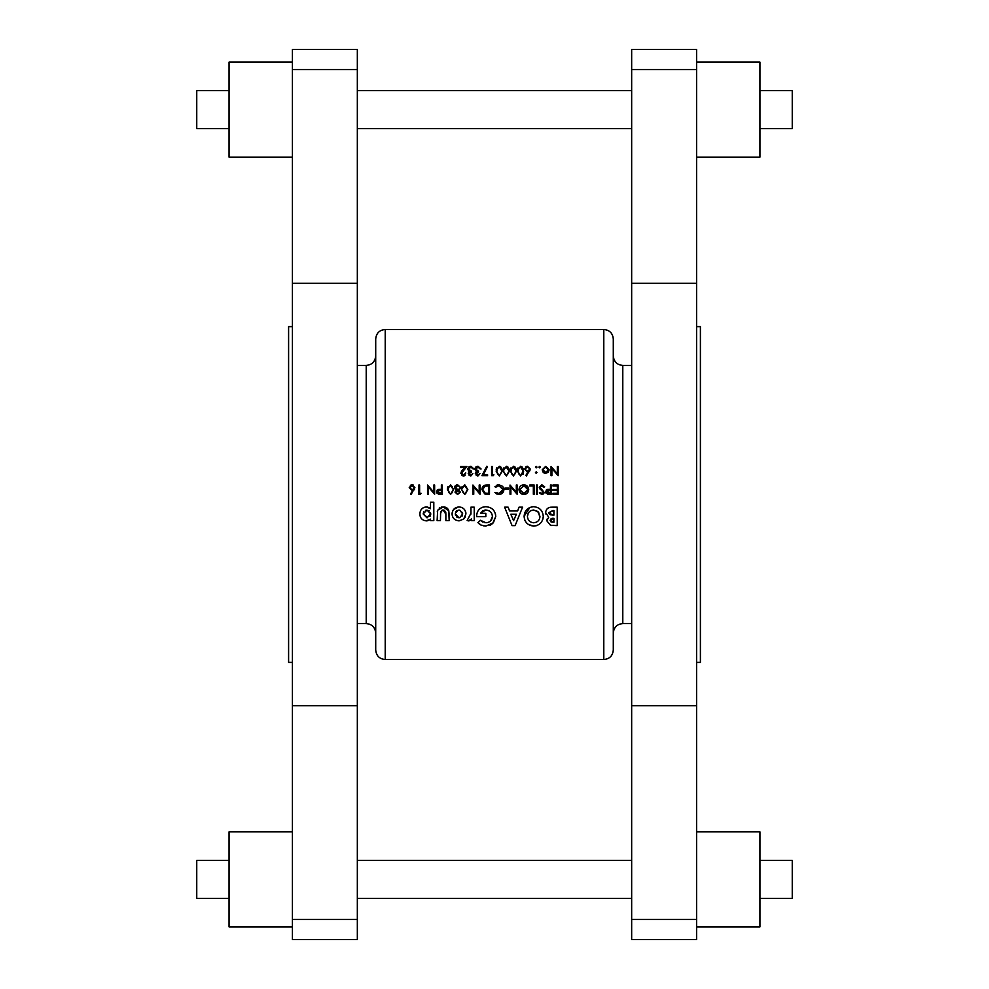 <?xml version="1.0" encoding="UTF-8"?>
<svg xmlns="http://www.w3.org/2000/svg" width="989" height="989" viewBox="0 0 989 989"><rect width="100%" height="100%" fill="white"/><g stroke="black" fill="none" stroke-linecap="round" stroke-linejoin="round"><path stroke-width="1.48" d="M759.948 128.644L792.251 128.644L792.251 90.629L759.948 90.629M696.59 62.122L759.948 62.122L759.948 157.152L696.59 157.152M759.948 898.371L792.251 898.371L792.251 860.356L759.948 860.356M696.59 831.848L759.948 831.848L759.948 926.878L696.59 926.878M696.59 326.617L700.397 326.617L700.397 662.383L696.59 662.383M631.662 283.324L631.662 939.55L696.59 939.55L696.59 49.45L631.662 49.45L631.662 283.324L696.59 283.324M229.052 128.644L196.749 128.644L196.749 90.629L229.052 90.629M292.41 62.122L229.052 62.122L229.052 157.152L292.41 157.152M229.052 898.371L196.749 898.371L196.749 860.356L229.052 860.356M292.41 831.848L229.052 831.848L229.052 926.878L292.41 926.878M292.41 326.617L288.603 326.617L288.603 662.383L292.41 662.383M357.338 494.5L357.338 939.55L292.41 939.55L292.41 49.45L357.338 49.45L357.338 494.5M375.709 338.967L375.709 650.033C376.277 655.806 379.442 658.971 385.216 659.527L385.216 329.473C379.442 330.029 376.277 333.194 375.709 338.967M631.662 623.577L622.786 623.577L622.786 365.423C617.012 364.854 613.848 361.69 613.291 355.916L613.291 369.218M613.291 494.5L613.291 650.033C612.723 655.806 609.558 658.971 603.784 659.527L603.784 329.473C609.558 330.029 612.723 333.194 613.291 338.967L613.291 494.5M465.374 516.765L463.668 519.077L459.069 520.882L463.668 519.077L465.955 513.897C465.596 509.669 463.297 507.357 459.057 506.937C454.755 507.308 452.418 509.632 452.01 513.921C452.418 518.149 454.767 520.474 459.069 520.882C454.792 520.498 452.443 518.174 452.01 513.921L452.863 510.559M430.499 520.647L433.812 520.647L433.812 502.202L430.499 502.202L430.499 508.692L426.321 506.937C422.266 507.444 420.115 509.755 419.868 513.884C420.016 518.013 422.13 520.35 426.222 520.882L430.499 519.126L430.499 520.647M474.226 520.647L474.226 507.172L470.925 507.172L470.937 513.279L467.142 520.548L468.489 520.882L471.394 518.99L471.394 520.647L474.226 520.647M515.121 525.604L522.575 507.172L519.04 507.172L517.606 510.954L509.57 510.954L508.136 507.172L504.613 507.172L512.055 525.604L515.121 525.604M557.203 507.172L552.023 507.172C548.24 507.085 546.101 508.865 545.619 512.512L548.71 517.247L546.806 520.795L550.49 525.283L557.203 525.604L557.203 507.172M533.64 526.086C539.537 525.493 542.738 522.266 543.258 516.394C542.763 510.497 539.549 507.258 533.615 506.702C527.767 507.27 524.603 510.485 524.108 516.332C524.578 522.192 527.755 525.443 533.64 526.086L528.373 524.467M477.897 522.674L481.359 525.208L485.859 526.086L493.326 522.86L495.749 516.481C495.229 510.423 491.904 507.159 485.76 506.702C480.159 507.159 477.106 510.2 476.599 515.838L476.624 516.629L485.809 516.629L485.809 513.316L480.518 513.316L485.698 510.003C489.765 510.299 492.015 512.463 492.435 516.481C492.065 520.375 489.901 522.464 485.945 522.773L480.407 520.276L477.897 522.674M449.179 520.647L448.771 510.658L443.159 506.937L437.682 510.188L437.113 520.647L440.426 520.647L440.661 511.585L443.146 510.003L445.866 514.181L445.866 520.647L449.179 520.647M480.024 485.018L479.195 485.018L479.195 492.25L472.927 485.018L472.927 494.24L473.756 494.24L473.756 486.984L480.024 494.24L480.024 485.018M454.965 492.077L456.275 490.148L454.965 492.077L457.586 494.475L460.281 492.102L458.933 490.148L460.763 487.626L457.635 484.783L455.187 485.797L454.495 487.701L456.275 490.148L454.495 487.701M442.207 494.24L442.207 485.018L441.378 485.018L441.378 489.271L438.362 489.419L436.532 491.768L438.288 494.092L442.207 494.24M420.498 494.24L421.042 493.288L419.62 493.288L419.62 485.018L418.804 485.018L418.804 494.24L420.498 494.24M526.469 475.944L530.252 469.058L527.458 466.252L524.578 469.07L527.322 471.802L528.274 471.716L525.839 475.437L526.469 475.944M536.223 473.335L536.99 472.569L536.223 471.802L535.457 472.569L536.223 473.335L535.457 472.569L536.223 471.802L536.99 472.569L536.223 473.335L535.457 472.569L536.223 471.802L536.99 472.569L536.223 471.802M558.155 466.487L557.326 466.487L557.326 473.719L551.058 466.487L551.058 475.697L551.887 475.697L551.887 468.452L558.155 475.697L558.155 466.487M540.414 467.129L539.648 467.896L540.414 467.129L539.648 466.363L538.881 467.129L539.648 467.896L538.881 467.129L539.648 466.363L540.414 467.129L539.648 467.896L538.881 467.129L539.648 466.363M558.155 494.24L558.155 485.018L552.95 485.018L552.95 485.958L557.326 485.958L557.326 489.506L552.95 489.506L552.95 490.457L557.326 490.457L557.326 493.288L552.95 493.288L552.95 494.24L558.155 494.24M544.679 486.798L541.873 484.783L539.24 487.28L543.258 492.361L541.91 493.523L540.105 492.349L539.351 492.905L541.811 494.475L544.086 492.324L540.068 487.293L541.873 485.723L543.901 487.256L544.679 486.798M534.159 494.24L534.159 485.018L529.783 485.018L529.783 485.958L533.331 485.958L533.331 494.24L534.159 494.24M517.136 485.018L516.307 485.018L516.307 492.25L510.04 485.018L510.04 494.24L510.868 494.24L510.868 486.984L517.136 494.24L517.136 485.018M494.92 492.547L498.938 494.475C501.942 494.277 503.599 492.67 503.896 489.679L502.733 486.39L498.926 484.783L494.92 486.712L495.637 487.256L498.926 485.723L503.067 489.617L498.988 493.523L496.082 492.46M509.459 471.085L506.368 466.252L503.191 471.085L506.368 475.944L509.459 471.085M493.313 475.697L493.857 474.757L492.435 474.757L492.435 466.487L491.607 466.487L491.607 475.697L493.313 475.697M479.9 473.57L477.971 474.992L476.117 473.546L478.491 472.037L478.491 471.098L475.647 469.145L477.996 467.191L481.087 468.971L478.008 466.252L474.819 469.219L476.377 471.642L475.301 473.546L477.984 475.944L479.764 473.867M465.72 472.866L463.581 474.992L461.579 473.125L466.907 466.487L460.639 466.487L460.639 467.426L464.929 467.426L460.763 473.199L463.544 475.944L465.621 473.434M472.816 473.57L470.888 474.992L469.033 473.546L471.394 472.037L471.394 471.098L468.563 469.145L470.9 467.191L473.991 468.971L470.925 466.252L467.735 469.219L469.281 471.642L468.205 473.546L470.9 475.944L472.68 473.867M487.589 475.697L487.589 474.757L483.312 474.757L487.478 466.635L486.761 466.252L481.915 475.697L487.589 475.697M502.363 471.085L499.284 466.252L496.095 471.085L499.284 475.944L502.363 471.085M516.542 471.085L513.464 466.252L510.275 471.085L513.464 475.944L516.542 471.085M508.507 489.036L508.507 488.084L504.959 488.084L504.959 489.036L508.507 489.036M523.935 494.475C526.865 494.179 528.46 492.547 528.719 489.58C528.447 486.637 526.828 485.043 523.861 484.783C520.906 485.043 519.287 486.662 519.027 489.629C519.287 492.609 520.931 494.228 523.935 494.475M537.348 494.24L537.348 485.018L536.52 485.018L536.52 494.24L537.348 494.24M551.293 494.24L551.293 485.018L550.465 485.018L550.465 489.271L547.461 489.419L545.619 491.768L547.387 494.092L551.293 494.24M545.681 473.335L548.24 472.223L549.167 469.837L545.681 466.363L542.195 469.837L543.122 472.223L545.681 473.335M411.115 494.475L414.898 487.589L412.104 484.783L409.223 487.602L411.956 490.334L412.92 490.247L410.484 493.968L411.115 494.475M536.99 467.129L536.223 467.896L536.99 467.129L536.223 466.363L535.457 467.129L536.223 467.896L535.457 467.129L536.223 466.363L536.99 467.129L536.223 467.896L535.457 467.129L536.223 466.363M523.638 471.085L520.548 466.252L517.371 471.085L520.548 475.944L523.638 471.085L523.107 474.238M434.641 485.018L433.812 485.018L433.812 492.25L427.545 485.018L427.545 494.24L428.373 494.24L428.373 486.984L434.641 494.24L434.641 485.018M453.667 489.617L450.588 484.783L447.399 489.617L450.588 494.475L453.667 489.617M467.846 489.617L464.768 484.783L461.579 489.617L464.768 494.475L467.846 489.617M489.481 485.018L486.625 485.018C483.658 485.043 482.088 486.551 481.915 489.506L484.697 493.907L489.481 494.24L489.481 485.018M552.035 525.53L551.293 525.443M550.49 525.283L546.806 520.795M546.917 519.757L547.3 518.78M545.792 513.971L545.619 512.512M546.546 509.52L547.572 508.395M548.796 507.666L550.23 507.295M551.182 518.619L550.107 520.362L553.889 518.285L553.889 522.303L550.107 520.362L551.009 521.92M551.108 521.969L552.851 522.303M553.012 518.285L551.998 518.36M552.938 510.485L548.932 512.636L553.889 510.485L553.889 515.207L549.019 513.328M549.043 513.402L549.525 514.193M549.785 514.428L551.034 514.997M552.183 515.17L553.098 515.207M462.246 474.522L464.014 474.955M465.114 475.511L464.138 475.882M462.988 475.894L461.838 475.4M461.369 471.382L462.617 469.886M463.334 470.294L462.283 471.456M461.628 472.693L461.739 473.867M470.183 474.893L472.087 474.609M470.393 475.894L469.132 475.35M468.205 473.546L469.281 471.642L468.279 470.863M467.797 468.625L468.638 467.105M468.687 467.068L470.307 466.289M473.162 468.971L470.9 467.191L468.563 469.145L468.835 470.047M472.445 467.686L470.9 467.191M468.563 469.145L470.603 471.024M471.394 472.037L470.294 472.198M469.095 473.175L469.688 474.658M476.191 473.175L477.971 474.992L479.232 474.572M477.489 475.894L476.216 475.35M475.301 473.546L476.377 471.642L474.819 469.219M474.881 468.625L475.734 467.105M475.783 467.068L477.403 466.289M480.258 468.971L477.996 467.191L475.647 469.145L475.919 470.047M479.541 467.686L477.996 467.191M475.647 469.145L477.687 471.024M478.491 472.037L477.378 472.198M476.982 472.359L476.364 472.829M477.267 474.893L477.971 474.992M500.508 466.536L502.264 469.491M496.206 469.466L496.391 468.687M496.416 468.563L496.688 467.933M501.522 471.778L499.878 474.893M500.422 474.584L501.51 471.976M498.629 474.881L496.96 472M497.368 473.657L498.073 474.572M497.566 468.168L497.108 469.342M496.973 470.208L496.923 471.098M497.269 468.774L499.247 467.191L498.097 467.587M499.569 467.216L501.522 470.455M501.077 468.378L500.409 467.587M507.604 466.536L509.36 469.491M503.24 469.973L503.475 468.687M503.512 468.563L503.784 467.945M508.606 471.778L506.961 474.893M507.518 474.584L508.556 472.359M505.725 474.881L504.056 472M504.464 473.657L505.169 474.572M504.65 468.168L504.192 469.342M504.365 468.774L506.343 467.191L505.194 467.587M508.457 469.157L506.343 467.191L508.606 470.455M514.7 466.536L516.443 469.491M510.336 469.973L510.571 468.687M510.608 468.563L510.88 467.921M515.702 471.778L514.057 474.893M514.614 474.584L515.689 471.976M512.809 474.881L511.152 472M511.56 473.657L512.253 474.572M511.746 468.168L511.288 469.342M511.152 470.208L511.103 471.098M511.461 468.774L513.439 467.191L512.277 467.587M515.541 469.157L513.439 467.191L515.702 470.455M497.146 494.179L495.712 493.387M497.133 493.152L499.791 493.462M501.831 492.46L503.067 489.617L498.926 485.723L495.637 487.256M496.762 485.228L497.776 484.894M502.733 486.39L503.896 489.679M528.596 490.692L527.57 492.794M526.778 493.536L526.074 493.968M522.971 494.389L522.044 494.129M522.031 494.129L521.178 493.684M520.461 493.091L519.917 492.46M519.818 492.337L519.373 491.508M526.568 485.574L527.298 486.168M522.068 493.103L523.886 493.523L519.855 489.629L520.684 492.028M519.855 489.629L523.886 485.723L519.855 489.629M526.68 486.811L523.886 485.723L527.891 489.592L527.211 487.404M526.939 492.163L527.891 489.592L523.886 493.523L524.961 493.387M543.901 487.256L541.218 485.834M540.167 486.761L540.81 488.653M541.539 489.283L544.086 492.324M543.913 493.19L542.986 494.179M541.811 494.475L539.351 492.905L540.105 492.349L541.91 493.523L543.258 492.361L541.403 490.247M541.91 493.523L543.258 492.361L542.652 491.162M540.674 489.679L539.957 488.999M539.784 488.789L539.289 487.75M539.24 487.28L541.873 484.783M549.488 494.24L547.387 494.092L549.488 494.24M545.928 493.017L545.681 492.386M546.101 490.235L546.806 489.666M547.461 489.419L549.81 489.271M548.858 490.198L546.447 491.756L550.465 490.223L550.465 493.288L546.447 491.756L546.657 492.51M546.719 492.609L548.784 493.288M543.221 517.346L542.874 519.163M540.971 522.699L539.945 523.725M536.347 525.703L534.604 526.037M528.25 524.38L526.84 523.169M525.654 521.697L524.776 520.029M524.108 516.332L529.931 507.406M531.761 506.863L532.527 506.751M533.615 506.702C539.524 507.233 542.738 510.472 543.258 516.394M528.287 513.056L527.421 516.382C527.706 512.537 529.77 510.411 533.627 510.003L537.682 511.424L539.945 516.357C539.697 520.251 537.62 522.39 533.701 522.773C529.82 522.39 527.73 520.251 527.421 516.382C527.743 520.263 529.832 522.39 533.701 522.773L536.162 522.303M531.204 510.485L530.116 511.09M538.214 511.894L533.627 510.003M539.846 517.593L538.671 512.413M513.588 520.659L510.831 514.268L516.357 514.268L513.588 520.659M481.359 525.208L480.394 524.726M479.492 524.121L478.664 523.428M480.407 520.276L481.581 521.327M481.618 521.351L482.904 522.118M484.387 522.612L487.218 522.662M490.532 520.98L492.435 516.481C492.015 512.463 489.765 510.299 485.698 510.003L484.87 510.052M483.139 510.509L480.518 513.316M476.624 516.629L476.599 515.838M482.224 507.308L485.76 506.702M495.353 513.662L495.563 514.577M495.749 516.481L492.584 523.601M491.78 524.269L489.963 525.307M485.859 526.086L483.559 525.876M470.888 519.769L470.22 520.362M469.392 520.746L467.142 520.548M470.925 514.107L470.925 512.623M430.499 519.126L428.534 520.437M427.409 520.77L426.222 520.882M420.251 516.456L419.954 515.195M420.3 511.276L420.869 510.101M421.66 509.051L422.637 508.161M422.76 508.074L423.749 507.481M425.01 507.073L425.653 506.961M426.321 506.937L427.471 507.048M428.596 507.382L429.597 507.95M423.737 511.77L423.168 513.934L426.939 510.003L430.734 513.946L426.939 517.803L423.168 513.934L427.705 517.742M429.275 510.757L425.443 510.299M430.685 514.688L430.66 513.044M429.918 516.443L430.363 515.751M445.866 514.181L445.779 512.438M445.718 512.042L444.073 510.139M443.863 510.077L442.355 510.089M441.626 510.386L440.426 514.07M437.274 511.931L437.373 511.288M439.178 508.173L439.895 507.678M441.477 507.097L442.12 506.986M443.987 506.974L444.704 507.06M444.976 507.122L445.619 507.308M445.854 507.394L446.645 507.802M446.694 507.839L447.374 508.371M447.992 509.088L448.437 509.817M448.771 510.658L449.179 515.084M453.543 509.52L458.364 506.961M459.057 506.937L461.727 507.444M464.83 510.052L465.844 512.549M456.584 516.95L458.995 517.803L455.323 513.921L455.546 515.405M455.373 513.18L458.241 510.077M456.98 510.596L455.793 511.906M459.749 510.077L462.654 513.921L462.432 512.463M462.11 516.06L462.654 513.921L459.749 517.742M544.964 473.274L543.653 472.705M543.072 469.305L545.681 467.191L548.339 469.824L545.681 472.507L543.023 469.824L545.681 472.507L547.56 471.716M546.2 467.241L545.149 467.241M548.289 470.344L548.289 469.305M548.141 468.811L547.585 467.958M412.92 490.247L411.956 490.334M410.361 485.327L411.548 484.833M412.104 484.783L413.204 484.993M414.552 489.061L414.144 489.827M411.745 489.357L410.225 488.306M410.052 487.552L412.067 485.723L410.052 487.552M413.439 486.229L412.067 485.723L414.07 487.552L413.835 486.675M414.032 487.923L412.969 489.234M528.274 471.716L526.778 471.753M525.419 467.055L526.902 466.301M529.919 470.517L529.226 471.728M527.1 470.826L525.579 469.763M526.667 467.315L525.406 469.021L526.68 467.315M529.004 467.896L527.421 467.191L529.276 468.292M529.399 469.392L528.311 470.702M521.784 466.536L523.54 469.491M517.42 469.973L517.655 468.687M517.692 468.563L517.976 467.921M522.798 471.778L521.141 474.893M521.697 474.584L522.785 471.976M519.905 474.881L518.236 472M518.644 473.657L519.349 474.572M518.829 468.168L518.384 469.342M518.236 470.208L518.199 471.098M518.545 468.774L520.523 467.191L519.373 467.587M522.637 469.157L520.523 467.191L522.798 470.455M440.389 494.24L438.288 494.092L440.389 494.24M436.829 493.017L436.594 492.386M437.014 490.235L437.707 489.666M438.362 489.419L440.711 489.271L438.362 489.419M437.472 491.174L441.378 490.223L441.378 493.288L437.361 491.756L437.558 492.51M437.633 492.609L439.685 493.288M447.448 488.517L447.696 487.206M447.72 487.12L448.005 486.452M452.826 490.321L451.169 493.424M451.726 493.128L452.48 492.126M452.48 492.114L452.814 490.495M449.933 493.412L448.264 490.532M448.66 492.151L449.389 493.115M448.573 487.305L450.551 485.723L448.573 487.305L448.227 489.629L448.413 487.874M450.873 485.747L452.826 488.986M452.393 486.934L451.738 486.131M456.3 485.006L456.955 484.833M457.635 484.783L460.763 487.626M458.933 490.148L460.281 492.102L457.586 494.475M456.411 493.202L457.635 493.523L456.028 492.819M458.241 490.668L455.793 492.114L457.264 490.593M457.598 490.569L459.329 491.558M459.292 492.707L458.377 493.412M455.447 487.008L457.573 489.629L455.373 488.096M455.323 487.688L457.635 485.723L456.374 486.007M458.488 485.834L459.873 487.181M459.724 486.798L459.193 486.18M459.737 488.418L458.426 489.493M461.64 488.517L461.875 487.206M461.9 487.12L462.184 486.452M467.006 490.321L465.362 493.424M465.906 493.128L466.993 490.495M464.125 493.412L462.456 490.532M462.84 492.151L463.569 493.115M463.05 486.699L462.592 487.874M462.765 487.305L464.743 485.723L463.581 486.118M466.573 486.934L464.743 485.723L467.006 488.986M486.143 494.179L485.414 494.092M481.915 489.506L484.833 485.203M483.052 487.911L482.743 489.506L485.166 493.029L482.743 489.506L484.956 486.192L488.653 485.958L488.653 493.288L485.822 493.165M486.786 493.264L487.997 493.288M485.574 486.069L484.462 486.403M487.589 485.958L486.291 485.995M357.338 705.676L292.41 705.676M357.338 365.423L366.214 365.423L366.214 623.577C371.988 624.146 375.152 627.31 375.709 633.084M357.338 283.324L292.41 283.324M357.338 69.514L292.41 69.514M357.338 919.486L292.41 919.486M631.662 705.676L696.59 705.676M631.662 69.514L696.59 69.514M631.662 919.486L696.59 919.486M357.338 90.629L631.662 90.629M357.338 860.356L631.662 860.356M385.216 659.527L603.784 659.527M385.216 329.473L603.784 329.473M622.786 365.423L631.662 365.423M622.786 623.577C617.012 624.146 613.848 627.31 613.291 633.084M366.214 623.577L357.338 623.577M366.214 365.423C371.988 364.854 375.152 361.69 375.709 355.916M357.338 898.371L631.662 898.371M357.338 128.644L631.662 128.644"/></g></svg>
